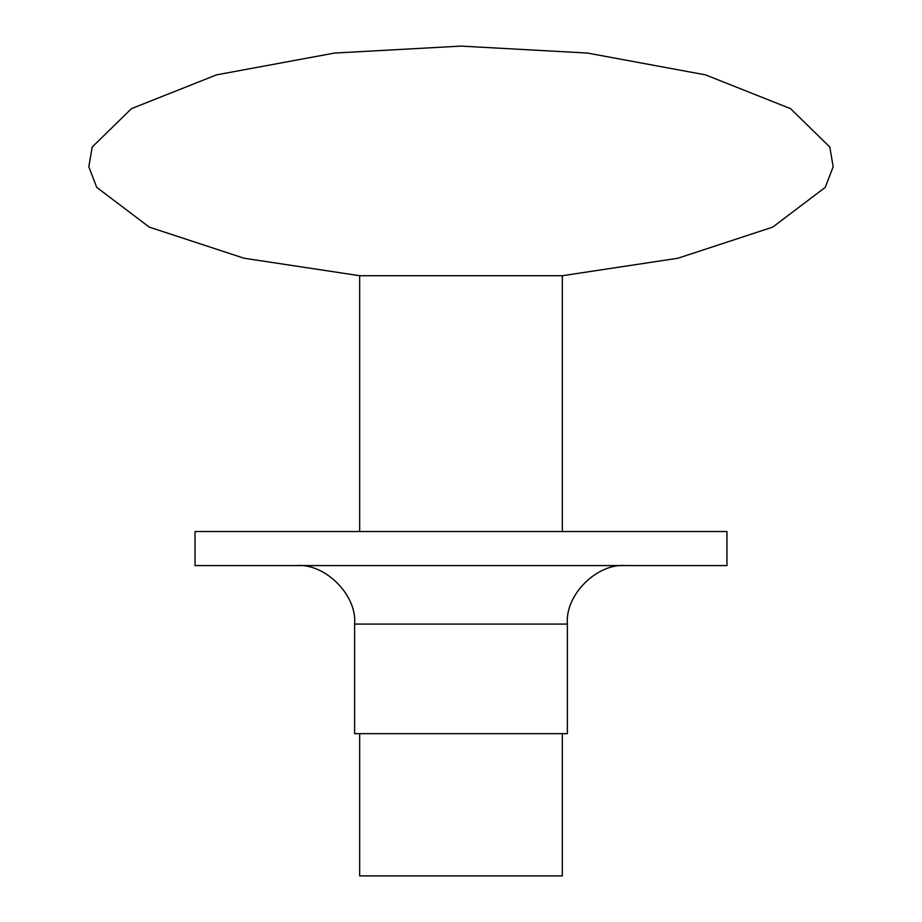 <?xml version="1.0" encoding="UTF-8"?>
<svg xmlns="http://www.w3.org/2000/svg" width="922" height="922" viewBox="0 0 922 922"><rect width="100%" height="100%" fill="white"/><g stroke="black" fill="none" stroke-linecap="round" stroke-linejoin="round"><path stroke-width="1.38" d="M562.328 275.724L359.672 275.724L244.053 258.229L149.283 227.123L96.718 187.35L88.835 166.767L92.188 147.047L131.454 108.646L216.463 74.878L334.594 53.05L461 46.1L587.406 53.05L705.537 74.878L790.546 108.646L829.812 147.047L833.165 166.767L825.282 187.35L772.717 227.123L677.947 258.229L562.328 275.724L562.328 531.533M359.672 733.67L359.672 875.9L562.328 875.9L562.328 733.67M359.672 275.724L359.672 531.533M195.038 531.533L726.962 531.533L726.962 565.578L195.038 565.578L195.038 531.533M296.1 565.578C325.051 562.962 357.229 595.139 354.613 624.09L354.613 733.67L567.387 733.67L567.387 624.09C564.771 595.139 596.949 562.962 625.9 565.578M354.613 624.09L567.387 624.09"/></g></svg>
